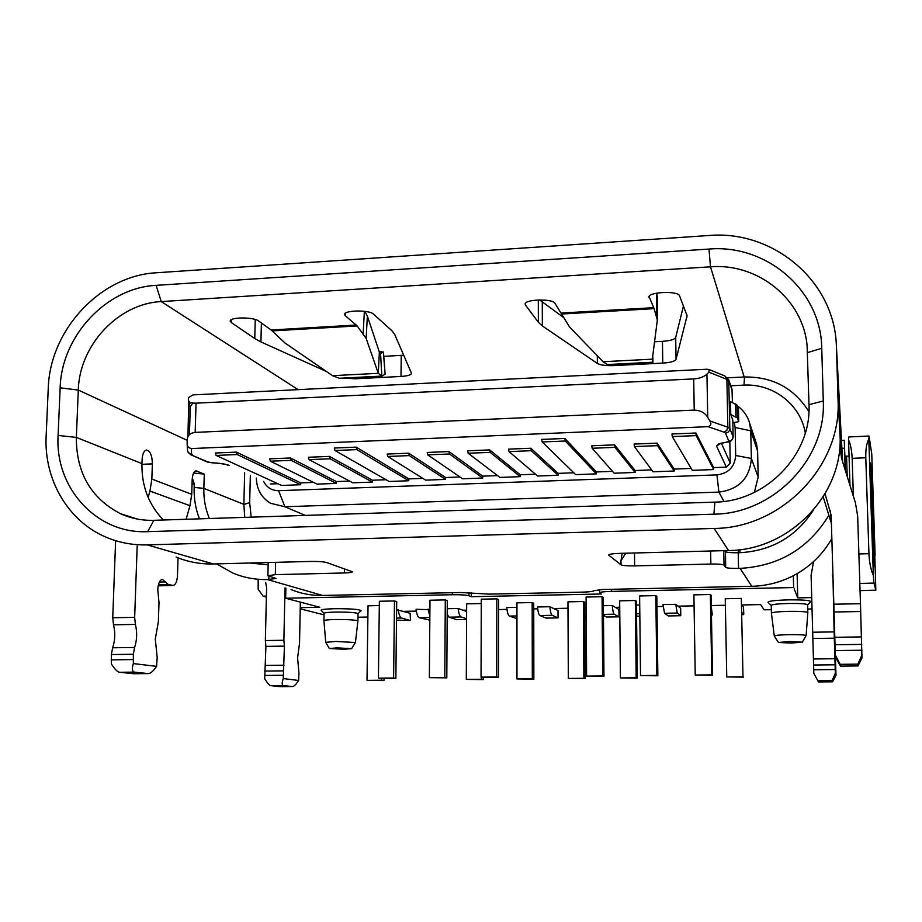 <?xml version="1.0" encoding="UTF-8"?>
<svg xmlns="http://www.w3.org/2000/svg" width="922" height="922" viewBox="0 0 922 922"><rect width="100%" height="100%" fill="white"/><g stroke="black" fill="none" stroke-linecap="round" stroke-linejoin="round"><path stroke-width="1.38" d="M825.052 493.743L831.148 515.34L833.822 604.21L860.468 603.714L861.955 658.031L857.956 665.938L840.495 666.122L836.127 658.331L835.332 655L840.173 664.336L857.898 664.14L857.909 665.926M833.822 604.21L835.332 655M813.573 561.59L811.106 575.247L812.674 632.227L834.122 631.904L835.344 673.095L835.989 675.296L835.344 655.081M812.674 632.227L813.815 673.314L817.837 680.77L832.105 680.643L832.554 681.807L818.206 681.404M778.422 642.461L789.843 641.505L802.29 642.185L790.822 643.06L778.422 642.461L774.284 635.973L771.414 613.165L771.23 605.351C772.129 604.394 777.926 603.76 788.633 603.472C800.066 603.357 806.393 603.795 807.626 604.774L807.822 612.681M807.626 604.844L810.715 601.697C810.611 600.372 803.177 599.761 788.414 599.876C774.561 600.303 767.772 601.132 768.038 602.377L771.23 605.397M358.024 613.706L361.078 610.756C359.764 609.338 350.994 608.658 334.709 608.704C324.947 608.969 320.453 609.557 321.225 610.468L324.048 613.361C324.29 612.692 328.163 612.254 335.654 612.07C348.355 612.012 355.811 612.519 358.024 613.603L357.92 620.979L357.114 620.575C352.965 619.768 345.773 619.423 335.527 619.515C328.025 619.688 324.164 620.091 323.922 620.737L325.72 642.277M265.674 582.37L266.596 587.545L265.363 640.559L283.884 640.271L284.414 646.115L283.261 678.557L298.601 680.459L298.947 673.014L297.599 657.847L299.535 643.256L300.353 602.135M115.619 540.672L112.738 617.752L134.658 617.348L135.396 624.413C137.309 632.411 137.032 640.087 134.589 647.463L133.356 654.263L133.333 663.586L156.602 666.352L157.189 657.409L155.299 639.13L158.365 621.693L158.999 602.562L157.777 589.584C158.192 583.476 159.702 580.053 162.307 579.327L168.219 584.433L173.14 585.493C175.653 584.813 177.093 581.482 177.485 575.489L178.038 557.833M771.414 613.142C772.313 612.243 778.122 611.643 788.829 611.367C800.054 611.263 806.381 611.666 807.833 612.565L806.128 635.581L802.29 642.185M774.284 635.973C774.999 635.304 780.081 634.866 789.52 634.659C799.316 634.59 804.848 634.878 806.116 635.535L806.128 635.581M329.338 648.489L325.72 642.346L335.862 641.447L355.443 642.507L351.639 648.65L343.987 649.249L329.373 648.535L336.956 647.866L351.628 648.65M176.137 557.061C187.904 561.959 200.316 564.264 213.351 563.964L147.197 544.89C132.952 545.259 119.422 542.758 106.618 537.411C68.24 521.645 43.818 479.763 46.146 435.968L48.244 388.439C49.8 329.926 100.521 275.494 156.544 272.762L708.73 235.525C772.959 229.739 834.41 280.876 836.358 345.404L842.581 461.634M383.794 356.365L403.721 355.224M539.624 299.915L563.872 317.721M654.632 341.774L662.457 341.347C670.19 340.794 674.616 339.492 675.711 337.452L683.479 305.781M147.197 544.89L714.158 528.444C781.418 528.11 841.659 466.152 838.052 400.286L836.45 347.559M156.106 285.359L708.983 249.067C766.585 243.961 821.214 290.591 821.756 348.32L823.277 400.955C826.366 459.098 773.304 513.738 713.893 514.176L147.658 531.66C96.672 534.218 54.732 487.807 58.098 435.438L60.149 387.828C61.451 335.965 106.491 287.676 156.106 285.359L161.246 301.586L710.505 266.815C757.734 262.885 802.935 298.866 807.096 345.646L808.997 404.677L823.277 400.955M231.445 319.657L231.364 322.596L230.281 321.236C228.898 317.053 253.55 316.811 258.552 320.971L271.172 329.995L285.036 343.042L332.519 375.68L339.354 378.262L381.846 376.084L378.297 373.318L379.357 352.089L367.348 316.05L364.847 311.359M345.404 313.261L345.37 315.785L357.171 325.939L366.172 338.455L378.297 373.318L332.519 375.68M345.37 315.785L344.632 314.644C343.272 310.161 369.319 309.665 373.433 314.102L391.862 330.675L394.662 334.317L411.477 373.26C411.2 374.943 407.708 376.003 401.001 376.453L401.231 355.419M355.316 377.444L355.293 378.781L401.001 376.453M355.293 378.781L342.823 378.089M261.387 323L260.926 341.912L326.457 371.52M260.926 341.912L254.76 338.535L255.233 319.496M231.364 322.596L254.76 338.535M525.448 303.315L525.137 304.272C523.846 299.327 552.428 298.348 554.929 303.257L569.531 326.976L603.069 361.724L607.287 364.547L652.995 362.208L652.338 359.177L603.069 361.724M649.088 296.561L654.113 308.64L657.34 320.015L652.338 359.177M649.1 297.633L648.973 297.161C647.763 291.917 678.327 290.545 679.56 295.812L687.074 315.773L676.045 359.396C674.939 361.332 670.513 362.565 662.757 363.095L662.457 341.347M613.718 364.213L613.729 365.596L662.757 363.095M613.729 365.596C605.938 365.861 600.487 365.147 597.364 363.441L597.306 355.754M542.286 302.174L542.343 325.927L597.364 363.441M542.343 325.927L538.356 322.285L538.31 299.95M525.448 305.021L538.356 322.285M841.383 457.6L841.06 445.568L841.509 458.107M714.158 528.444L728.518 550.538C789.174 550.399 843.307 494.78 840.057 435.322L840.806 454.016M845.451 470.842L844.275 440.243L845.174 469.943M728.518 550.538L619.457 553.384C612.623 553.638 608.993 554.18 608.578 555.032L621.013 564.829C622.799 565.635 627.34 565.993 634.647 565.901L710.862 564.034C718.307 563.941 722.698 564.299 724.035 565.117L725.672 567.364C726.974 568.148 731.261 568.494 738.522 568.401L740.112 568.367L751.776 586.3L602.619 589.481L593.906 590.714C593.434 591.463 589.607 591.936 582.404 592.143L488.914 594.114L460.723 592.512L322.573 595.451L267.449 579.558L276.104 578.497L267.899 575.72L275.321 574.648L344.425 572.965C349.599 572.804 352.273 572.412 352.435 571.79L326.618 562.535C323.495 561.694 318.263 561.325 310.921 561.429L213.351 563.964M187.189 440.313L78.301 390.075C79.338 345.243 118.35 303.465 161.246 301.586L298.14 389.649M60.149 387.828L78.301 390.075L76.353 437.397C76.238 472.813 90.932 498.237 120.436 513.669C130.912 518.441 142.046 520.653 153.859 520.319L147.658 531.66M713.893 514.176L714.896 502.121L153.859 520.319M714.896 502.121C766.032 501.637 811.567 454.696 808.997 404.677M656.706 316.534L656.741 293.127L657.374 297.645M823.185 496.843L831.448 523.684M860.468 603.714L857.667 516.066L855.443 502.87L841.821 459.179L840.726 452.656M834.122 631.904L832.843 571.064M828.878 515.329C808.606 548.452 779.021 566.131 740.112 568.367M751.776 586.3C766.401 585.943 780.254 582.404 793.335 575.708C809.873 566.984 822.724 554.583 831.886 538.483M621.013 564.829L620.979 560.83L625.715 553.223M620.979 560.83L622.143 553.315M291.075 589.561C301.068 593.687 311.567 595.647 322.573 595.451M267.449 579.558C255.406 579.8 243.938 577.668 233.036 573.15L216.497 563.884M285.866 588.086L285.647 598.24L452.345 594.725C460.585 594.644 466.106 594.978 468.883 595.739L471.292 596.695L601.386 593.999L599.588 592.823C600.049 592.085 603.968 591.601 611.355 591.382L793.646 587.545L797.749 597.871L811.717 597.594M793.335 575.708L793.646 587.545M725.672 567.364L725.487 551.736C727.193 552.509 731.434 552.843 738.199 552.739L738.522 568.401M725.487 551.736L724.704 550.641M163.378 520.02C148.661 504.726 141.515 485.929 141.953 463.616L142.092 459.721C142.507 453.855 143.97 450.628 146.494 450.04C150.205 450.812 152.153 455.422 152.361 463.881L151.842 479.037L149.952 491.069L189.967 505.694L191.718 494.33L192.156 480.005C192.502 474.473 193.781 471.419 196.006 470.854L204.269 474.104L193.608 473.044M283.884 640.271L285.013 587.844M192.295 478.034L194.242 483.866L192.03 483.946M186.14 519.282L189.967 505.694M134.658 617.348L137.171 546.043M148.142 497.431L149.952 491.069M380.256 353.587L379.357 352.089M382.353 375.946L385.108 374.09L383.356 352.043L380.567 353.575L381.846 376.084M652.753 355.973L652.995 362.208M813.319 510.223C796.043 536.742 771.53 550.907 739.778 552.704L738.199 552.739L738.372 549.858M727.585 377.801L744.503 376.983C772.728 376.625 794.199 388.208 808.928 411.708M268.152 564.84L249.655 563.019M199.452 518.844C195.591 508.909 193.827 498.433 194.139 487.438L194.242 483.866M429.906 609.684L416.053 609.304C416.744 614.213 417.804 617.002 419.245 617.705L429.813 620.149M466.613 611.505L458.096 608.497L447.239 608.704M463.005 610.226L466.613 610.157M498.56 609.557L506.973 609.396M516.954 607.368L506.743 607.563C507.319 612.531 508.195 615.366 509.359 616.08L516.954 618.616M533.734 608.889L537.687 608.82M549.835 606.734L537.468 606.976C538.01 611.966 538.817 614.813 539.889 615.527L545.985 618.097L558.041 617.89L558.006 610.537L549.835 606.734C550.365 611.735 551.149 614.594 552.174 615.308L558.041 617.89M553.661 608.52L567.987 608.243M584.744 607.932L586.162 607.898M603.472 614.386L614.19 614.19L618.916 616.818L619.077 615.677L618.835 609.407L612.266 605.535L603.391 605.708M615.343 607.344L619.722 607.264M639.718 605.016L636.434 605.074M656.96 606.561L663.125 606.446M675.745 604.325L662.964 604.567L664.555 613.28L668.323 615.942L680.782 615.723L680.667 608.255L675.745 604.325L677.255 613.049L680.782 615.723M678.05 606.169L694.082 605.858M711.265 605.535L725.372 605.27M742.026 604.959L760.638 604.602L764.131 609.811L771.334 609.684M807.741 609.016L812.028 608.946M300.249 607.667L319.784 607.275L285.647 598.24M324.025 614.847L300.226 608.831M357.978 617.221L367.878 617.037M396.518 618.109L401.485 618.017L410.083 620.494L410.417 619.388L410.152 613.291L396.61 609.673M403.79 611.355L416.329 611.113M656.856 675.411L657.859 675.791L656.821 596.396L655.819 595.624L639.614 595.958L640.525 675.572L656.856 675.411L655.819 595.624M602.066 596.718L586.092 597.041L586.611 676.103L603.968 676.31L603.334 597.479L602.066 596.718L602.7 675.953L603.968 676.31M496.82 598.862L481.284 599.173L481.042 677.14L498.456 677.347L498.583 599.6L496.82 598.862L496.681 676.99L498.456 677.347M445.291 599.911L429.975 600.222L429.364 677.647L446.801 677.854L447.285 600.637L445.291 599.911L444.784 677.497L446.801 677.854M393.613 678.004L395.861 678.35L396.702 601.663L394.478 600.948L379.368 601.259L378.4 678.154L393.613 678.004L394.478 600.948M742.982 676.771L741.334 598.413L725.245 598.735L726.767 676.921L742.982 676.771L741.334 598.413M636.168 677.785L637.252 678.143L636.387 601.225L635.316 600.51L619.665 600.821L620.402 677.935L636.168 677.785L635.316 600.51M583.88 678.292L585.193 678.638L584.709 602.25L583.396 601.536L567.952 601.847L568.332 678.442L583.88 678.292L583.396 601.536M532.305 678.776L533.861 679.122L533.734 603.253L532.178 602.55L516.954 602.85L516.965 678.926L532.305 678.776L532.178 602.55M481.272 603.553L466.647 603.841L466.302 679.41L483.22 679.606L483.22 677.497M379.311 605.57L368.039 605.789L367.014 680.355L383.967 680.54L384.001 678.465M710.343 594.517L693.897 594.851L695.234 675.042L712.533 675.25L711.081 595.289L710.343 594.517L711.796 674.881L712.533 675.25M209.386 518.521C205.422 509.002 203.578 498.94 203.854 488.36L204.269 474.104M265.363 640.559L265.905 646.38L264.695 678.742C267.438 683.283 269.524 685.576 270.953 685.645L283.285 685.542L292.32 686.556L280.173 686.659L292.608 686.544C294.164 686.337 296.158 684.308 298.601 680.459M112.738 617.752L113.498 624.805C115.434 632.792 115.146 640.444 112.645 647.774L111.366 654.562L111.332 663.852C114.777 669.349 117.59 672.161 119.756 672.276L134.347 672.115L148.05 673.59L133.713 673.74L148.108 673.59M383.356 352.043L379.219 351.662M385.108 374.09L383.448 351.962M859.823 583.453L873.975 583.096L875.831 590.241L871.763 454.131M844.99 456.286L849.058 456.044M871.763 454.004L869.1 436.498L868.801 439.056C866.611 443.136 865.597 449.371 865.781 457.761L852.17 458.349L853.369 496.209M862.093 654.666L857.898 664.14M857.956 665.938L840.495 666.122L840.173 664.336M832.601 681.773L835.989 675.296M835.344 673.095L832.105 680.643M832.601 681.807L818.494 681.934L817.837 680.77M805.275 433.052C800.745 404.585 773.028 383.391 743.985 385.131L744.503 376.983M429.848 616.103L428.015 609.073M447.205 614.329L449.037 617.164L456.782 619.676L466.578 619.503M449.037 617.164L461.023 616.945C459.709 616.253 458.741 613.43 458.096 608.497M461.023 616.945L466.578 618.8M586.162 608.866L584.744 608.128M584.79 615.608L586.219 616.299M603.472 615.354L606.653 617.025L618.916 616.818M614.19 614.19C613.372 613.464 612.727 610.583 612.266 605.535M636.549 616L639.845 616.449M711.427 614.548L712.095 615.17L712.187 614.017L711.3 607.022M742.198 612.865L743.674 614.617L743.743 613.464L743.512 607.079L742.037 605.235M797.749 597.871L797.115 573.645M471.303 592.904L471.292 596.695M244.653 472.779L243.857 504.472L249.678 502.594L250.346 475.36M396.495 620.149L410.083 620.494M401.485 618.017C399.998 617.325 398.892 614.536 398.177 609.638M640.525 675.572L657.859 675.791M586.611 676.103L602.7 675.953M481.042 677.14L496.681 676.99M429.364 677.647L444.784 677.497M378.4 678.154L395.861 678.35M726.767 676.921L743.547 677.128M620.402 677.935L637.252 678.143M568.332 678.442L585.193 678.638M516.965 678.926L533.861 679.122M466.302 679.41L481.434 679.26L481.434 677.221M481.434 679.26L483.22 679.606M367.014 680.355L381.743 680.217L381.766 678.488M381.743 680.217L383.967 680.54M695.234 675.042L711.796 674.881M283.261 678.557C281.844 682.753 281.844 685.081 283.285 685.542M280.173 686.659L270.953 685.645M156.602 666.352C153.513 670.893 150.839 673.314 148.569 673.59L148.05 673.59M133.333 663.586C131.777 668.669 132.111 671.516 134.347 672.115M133.713 673.74L119.756 672.276M868.939 436.025L848.839 436.97L848.551 439.99C850.51 443.92 851.709 450.04 852.17 458.349M730.8 385.765L743.985 385.131M584.802 617.417L586.219 617.394M711.438 615.181L712.095 615.17M742.233 614.64L743.674 614.617M244.756 517.38L243.857 504.472M754.346 492.417L758.184 477.077L757.596 451.1L756.57 444.15M756.443 443.701L755.74 441.557M249.678 502.594L251.176 517.161M848.551 439.99L849.969 485.318M305.309 515.41L284.875 506.743L718.906 492.094L723.931 501.407M266.377 597.087L263.15 596.165L266.389 596.108M258.172 580.249L258.16 589.308L263.15 596.165M873.975 583.096L873.341 575.547C870.783 569.508 869.308 562.224 868.939 553.684L865.781 457.761M873.457 557.822L874.552 557.798L874.655 566.269L873.791 562.57L873.203 551.667L870.518 470.819L870.472 462.902L871.935 479.382L870.794 479.428M874.552 557.798L871.935 479.382M737.37 405.899C743.535 410.29 747.65 416.11 749.69 423.348L750.75 430.77L751.372 458.476C749.77 478.23 738.948 489.432 718.906 492.094L716.947 474.899C728.518 473.355 734.765 466.878 735.687 455.48L735.111 427.508L750.75 430.77L757.596 451.1M263.611 481.342C266.735 487.496 271.736 490.608 278.605 490.688L716.947 474.899M278.605 490.688L284.875 506.743L270.549 503.274C261.422 497.696 256.685 489.282 256.328 478.057M868.801 439.056L873.341 575.547M734.338 422.691L735.111 427.508M228.068 465.287L227.365 464.976C227.999 465.218 225.106 463.605 211.899 462.798L211.864 462.729M720.255 443.609L716.532 446.064L726.352 467.143L730.259 463.098L729.821 441.431M726.352 467.143L713.64 467.615L695.914 433.006L671.988 433.997L672.276 436.59L692.295 470.347L713.674 469.563L713.64 467.615M691.166 468.445L674.155 469.079L657.156 443.136L634.117 444.07L634.428 446.571L653.03 471.787L674.178 471.015L674.155 469.079M651.647 469.909L635.085 470.52L614.594 444.853L591.797 445.775L592.166 448.265L614.167 473.217L635.097 472.444L635.085 470.52M612.519 471.361L596.407 471.949L564.863 438.457L541.756 439.414L542.182 441.961L575.697 474.634L596.419 473.873L596.407 471.949M573.807 472.79L558.121 473.366L530.876 448.242L508.587 449.152L509.036 451.607L537.618 476.029L558.133 475.279L558.121 473.366M535.486 474.208L520.239 474.772L489.709 449.913L467.661 450.8L468.157 453.244L499.931 477.412L520.239 476.662L520.239 474.772M497.557 475.602L482.725 476.155L448.991 451.561L427.197 452.448L427.727 454.869L462.613 478.783L482.725 478.045L482.725 476.155M460.009 476.997L445.591 477.527L408.723 453.186L387.171 454.062L387.736 456.471L425.676 480.143L445.58 479.405L445.591 477.527M422.841 478.368L408.826 478.887L356.192 447.135L334.34 448.046L334.986 450.512L389.107 481.48L408.815 480.754L408.826 478.887M386.041 479.728L372.43 480.235L329.5 456.402L308.397 457.254L309.054 459.629L352.896 482.817L372.407 482.091L372.43 480.235M349.611 481.077L336.392 481.561L290.522 457.98L269.65 458.822L270.342 461.184L317.041 484.131L336.357 483.416L336.392 481.561M313.549 482.413L300.71 482.886L236.47 452.114L215.345 453.002L216.105 455.422L281.544 485.433L300.676 484.73L300.71 482.886M277.833 483.727L270.296 484.004M708.903 372.131L706.943 374.136C703.924 376.925 699.51 378.516 693.701 378.907L196.052 403.156C191.015 403.26 188.48 402.096 188.434 399.687L188.618 397.543L193.009 394.893L707.036 369.238L709.076 369.538L708.903 372.131L726.882 379.38L728.887 380.89L732.172 390.536M187.143 443.436L187.189 440.048C187.27 435.645 189.932 433.086 195.176 432.383L694.231 410.117C700.42 410.325 704.927 412.733 707.727 417.355L709.79 420.905C711.669 423.774 711.104 425.687 708.073 426.667L191.373 448.553C188.342 447.885 186.935 446.179 187.143 443.436M732.771 420.04L730.766 414.531L730.501 401.658L737.104 405.115L738.476 409.068L738.741 421.677L732.852 422.749M730.766 414.531L737.37 417.873L738.729 421.631L738.464 409.011M236.47 452.114L237.219 454.546L216.105 455.422M237.219 454.546L300.676 484.73M290.522 457.98L291.191 460.355L270.342 461.184M291.191 460.355L336.357 483.416M329.5 456.402L330.122 458.787L309.054 459.629M330.122 458.787L372.407 482.091M356.192 447.135L356.802 449.613L334.986 450.512M356.802 449.613L408.815 480.754M408.723 453.186L409.276 455.606L387.736 456.471M409.276 455.606L445.58 479.405M448.991 451.561L449.51 453.993L427.727 454.869M449.51 453.993L482.725 478.045M489.709 449.913L490.181 452.356L468.157 453.244M490.181 452.356L520.239 476.662M530.876 448.242L531.303 450.708L509.036 451.607M531.303 450.708L558.133 475.279M564.863 438.457L565.267 441.016L542.182 441.961M565.267 441.016L596.419 473.873M614.594 444.853L614.928 447.354L592.166 448.265M614.928 447.354L635.097 472.444M657.156 443.136L657.455 445.649L634.428 446.571M657.455 445.649L674.178 471.015M695.914 433.006L696.179 435.61L672.276 436.59M696.179 435.61L713.674 469.563M834.076 612.001L860.71 611.517M812.893 638.497L834.329 638.185M165.637 581.92L159.379 582.07M363.187 333.326L364.351 311.302M686.878 317.71L686.832 314.356M676.045 359.396L675.711 337.452M838.052 400.286L840.057 435.322M844.494 448.207L841.89 448.311M843.446 464.388L845.001 464.331M744.169 376.994L710.505 266.815L708.983 249.067M821.756 348.32L807.557 352.584M58.098 435.438L76.353 437.397L141.953 463.616M356.295 325.028L271.172 329.995M653.733 307.66L561.567 313.042M357.171 325.939L272.197 330.894M366.172 338.455L367.348 316.05M654.113 308.64L562.097 313.999M710.862 564.034L710.632 551.01M634.509 552.993L634.647 565.901M344.425 572.965L344.494 568.828M275.597 562.339L275.321 574.648M268.844 579.523L268.924 576.204M452.345 594.725L452.356 592.685M611.332 589.296L611.355 591.382M723.758 550.665L724.035 565.117M196.951 471.015L195.222 471.084M152.361 463.881L141.942 464.308M830.157 510.281L831.356 520.573M833.085 579.154L832.439 574.775M468.883 595.739L468.895 592.673M268.164 563.976L267.783 564.852M194.139 487.438L203.854 488.36L243.857 504.346M739.778 552.704L739.963 549.673M265.905 646.38L284.414 646.115M191.718 494.33L151.842 479.037M172.46 585.447L158.192 585.781M113.498 624.805L135.396 624.413M875.105 555.344L871.774 454.097M835.194 650.586L861.955 650.241M861.77 644.386L835.021 644.755M861.517 636.906L834.825 637.298M835.228 669.522L813.7 669.752M835.09 664.797L813.573 665.027M834.94 658.723L813.458 658.976M419.245 617.705L429.836 617.51M509.359 616.08L516.954 615.942M539.889 615.527L552.174 615.308M636.526 613.787L639.81 613.729M664.555 613.28L677.255 613.049M283.227 670.847L264.66 671.055M264.556 675.434L283.135 675.25M283.999 665.2L265.467 665.419M134.589 647.463L112.645 647.774M158.446 584.663L168.219 584.433M133.171 659.576L111.17 659.852M133.356 654.263L111.366 654.562M847.214 476.467L846.58 456.229M875.796 590.184L860.053 590.564M858.878 553.972L868.939 553.684M870.437 468.468L871.359 468.434M758.184 477.077L751.372 458.476L735.687 455.48M229.267 465.449C225.878 464.066 220.104 463.167 211.956 462.74L207.208 462.014M187.892 436.855L188.86 405.45L190.278 406.879L189.413 434.688M211.956 462.74L206.551 461.715L191.43 455.03M190.278 406.879L192.779 403.029M208.453 462.187L190.704 454.707L187.708 451.469M732.01 389.234L732.414 402.499L732.01 389.234L728.726 379.841L729.844 428.569L733.117 436.763L732.771 419.798M709.076 369.538L724.819 375.922L726.882 379.38L727.838 427.255L729.844 428.569C729.625 431.219 728.173 432.741 725.476 433.11L728.853 441.189C731.48 440.82 732.909 439.345 733.117 436.763L733.117 437.028M190.462 402.418L188.86 405.45L188.676 400.874M192.64 455.191L191.592 454.269C189.033 453.924 187.662 452.518 187.489 450.04L187.189 444.289M721.396 443.228L730.259 463.098M709.79 420.905L727.838 427.255L726.743 430.493L723.954 432.13L725.476 433.11M706.943 374.136L707.727 417.355M693.701 378.907L694.231 410.117M196.052 403.156L195.176 432.383M191.592 454.269L191.373 448.553M735.871 416.709L735.606 403.905M708.073 426.667L723.954 432.13M720.117 443.378L727.331 442.041L718.768 443.839L716.532 446.064M737.104 405.115L737.37 417.873M728.853 441.189L726.767 442.007M842.616 461.715L836.358 345.404M657.34 320.015L657.374 296.723M844.275 440.243L841.463 440.359M268.198 562.535L267.899 575.628M137.148 519.017L120.436 513.669M599.554 589.596L599.588 592.823M158.181 585.839L173.14 585.493M324.048 613.361L323.922 620.737M355.443 642.507L357.92 620.979M875.831 590.241L860.053 590.622M756.593 444.139L749.69 423.348M187.915 436.821L188.756 401.012M724.819 375.922L728.726 379.841M727.331 442.041C730.236 442.341 732.172 440.612 733.14 436.867L732.794 419.913"/></g></svg>
